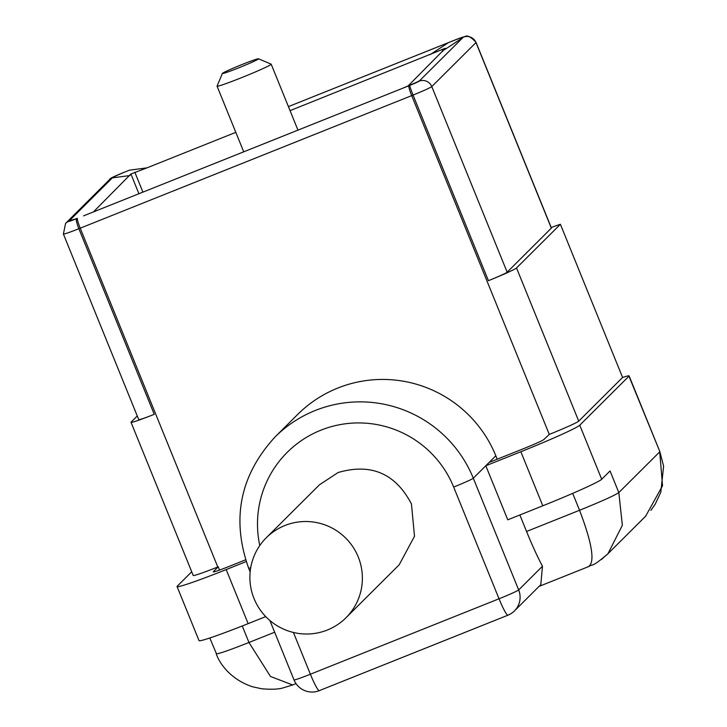 <?xml version="1.0" encoding="UTF-8"?>
<svg xmlns="http://www.w3.org/2000/svg" width="727" height="727" viewBox="0 0 727 727"><rect width="100%" height="100%" fill="white"/><g stroke="black" fill="none" stroke-linecap="round" stroke-linejoin="round"><path stroke-width="1.09" d="M258.458 58.787L271.126 64.121A29.207 1.372 157.9 0 1 271.18 64.167A29.207 1.372 157.9 0 1 245.29 76.162A29.207 1.372 157.9 0 1 217.055 86.14A29.207 1.372 157.9 0 1 217.064 86.068L222.417 73.427A19.475 0.918 157.9 0 1 239.674 65.475A19.475 0.918 157.9 0 1 258.458 58.787A19.475 0.918 157.9 0 1 241.246 66.82A19.475 0.918 157.9 0 1 222.417 73.427M296.007 683.607L292.608 684.961L270.48 676.455L248.961 642.486C227.506 650.938 216.637 654.627 216.364 653.537L209.794 637.997M645.64 516.206L662.542 485.754L659.698 451.885L618.822 492.588C614.533 495.505 601.438 501.403 579.555 510.272L526.557 531.473L519.86 514.98M601.465 559.445L607.99 553.674L622.348 525.294L618.822 492.588L610.044 470.96L601.702 479.266L579.755 425.204L628.964 376.195A38.94 1.836 -22.1 0 0 629.109 375.914A38.94 1.836 -22.1 0 0 622.585 377.458L560.39 224.279A38.94 1.836 -22.1 0 0 551.211 227.506M601.702 479.266A58.414 2.754 -22.1 0 1 542.796 505.801L507.764 519.814L485.809 465.753L473.304 478.212L518.669 589.942L542.46 566.242A58.414 6.507 -111.8 0 1 526.557 531.473M542.46 566.242L540.824 584.653L514.443 610.925A19.475 19.329 45.1 0 1 508.019 615.142A19.475 2.172 -111.8 0 1 507.937 615.206A19.475 2.172 -111.8 0 1 499.031 598.784L310.384 674.229A19.475 0.918 157.9 0 1 294.008 679.899A19.475 19.475 0 0 0 319.28 690.65A19.475 2.172 -111.8 0 1 310.384 674.229L293.426 632.481M539.071 586.398L589.188 566.36C592.823 563.616 590.669 568.732 607.981 553.665M588.543 566.542C595.149 562.216 592.16 543.46 579.555 510.272L572.694 493.379M319.48 484.782L338.119 472.523C371.024 462.963 395.47 473.431 411.446 503.938L414.499 536.272L399.196 564.779M219.554 570.068L218.227 566.796L217.782 566.978A29.207 1.372 -22.1 0 1 193.218 575.475L131.024 422.296A29.207 1.372 -22.1 0 0 154.242 414.335L78.87 228.723A29.207 1.372 -22.1 0 0 80.215 228.187L217.782 566.978M497.213 459.21L495.823 455.784A121.7 120.8 -134.9 0 0 297.652 414.463L275.133 436.891C240.001 475.194 231.168 518.96 248.643 568.169A19.475 0.918 -22.1 0 0 250.688 567.778M622.585 377.458L578.728 421.142A29.207 1.372 -22.1 0 1 549.276 434.41L543.814 439.571C541.742 441.007 535.199 443.952 524.185 448.423L489.144 462.427L495.823 455.784M191.719 571.785L177.288 586.153A58.414 2.754 -22.1 0 0 177.07 586.571A58.414 2.754 -22.1 0 0 226.188 569.577L246.189 561.58M358.229 556.937A56.47 56.052 45.1 0 1 327.35 630.027A56.47 56.052 45.1 0 1 266.282 537.762A56.47 56.052 45.1 0 1 358.229 556.937M542.796 505.801L520.85 451.74L485.809 465.753L489.144 462.427M177.07 586.571L199.025 640.632A58.414 2.754 -22.1 0 0 248.143 623.639L265.718 616.614M245.599 559.826L229.523 566.26C218.709 570.522 213.275 572.367 213.229 571.785L218.227 566.796M551.357 228.187L475.985 42.575A19.475 0.918 -22.1 0 0 476.058 42.43L551.429 228.051L507.155 272.207A19.475 0.918 -22.1 0 1 488.426 280.686A29.207 1.372 -22.1 0 0 516.524 267.963L560.39 224.279M83.55 215.874L408.874 85.777A9.733 1.081 68.2 0 0 411.7 95.619L80.215 228.187A9.733 1.081 68.2 0 1 77.389 218.345L68.792 221.281A9.733 0.454 -22.1 0 0 76.489 218.7A19.475 0.918 -22.1 0 0 77.389 218.345M137.276 415.971L131.133 422.087A29.207 1.372 -22.1 0 0 131.024 422.296M520.85 451.74A58.414 2.754 -22.1 0 0 579.755 425.204M454.302 40.276A9.733 1.081 -111.8 0 1 454.348 40.249L455.711 39.703A9.733 1.563 68.3 0 0 455.647 39.74A29.207 1.372 -22.1 0 0 454.302 40.276L288.41 106.615L454.348 40.249A9.733 1.081 -111.8 0 1 454.393 40.239M122.409 173.008A9.733 0.6 68.1 0 0 122.381 173.008L123.708 172.481A9.733 1.081 -111.8 0 1 123.754 172.453A9.733 1.081 -111.8 0 1 123.808 172.444M488.426 280.686L413.054 95.073A9.733 0.6 -111.9 0 1 409.783 85.413A9.733 0.454 -22.1 0 0 419.143 81.17L402.713 88.24M123.708 172.481A29.207 1.372 -22.1 0 0 122.354 173.026A9.733 0.6 68.1 0 0 122.354 173.026A9.733 0.454 -22.1 0 0 112.994 177.27A9.733 9.66 -134.9 0 0 109.777 179.378L65.575 223.398L63.394 234.03L138.757 419.643A19.475 0.918 -22.1 0 0 154.242 414.335M112.994 177.27L112.376 177.879C113.367 176.906 119.046 174.344 129.424 170.2L147.018 167.846L130.915 174.007L93.41 211.939M407.883 86.149L445.333 48.264L290.055 110.649M235.812 132.341L147.018 167.846M430.239 54.58L448.586 42.557C458.955 38.413 463.672 36.813 462.735 37.768L463.344 37.15A9.733 0.454 -22.1 0 0 455.647 39.74M416.98 82.169L419.761 80.561L462.735 37.768L444.388 49.79M129.969 175.534L112.376 177.879L69.401 220.672L75.426 219.045M319.371 690.595A19.475 2.172 -111.8 0 1 319.28 690.65L507.937 615.206A19.475 19.475 0 0 0 514.443 610.925A19.475 19.329 45.1 0 0 518.669 589.942A19.475 0.918 157.9 0 1 499.031 598.784L453.666 487.054A102.225 101.48 -134.9 0 0 329.276 427.249A102.225 101.48 -134.9 0 0 259.784 545.532M274.652 632.217L248.961 642.486L242.264 625.974M549.276 434.41L411.7 95.619A29.207 1.372 -22.1 0 0 413.054 95.073A19.475 0.918 -22.1 0 0 431.783 86.586A9.733 9.66 -134.9 0 0 419.143 81.17M650.874 510.381L655.172 504.238L660.807 492.27L663.606 466.198L659.843 451.603L628.964 376.195M275.133 436.891A121.7 120.8 -134.9 0 1 473.304 478.212A19.475 0.918 157.9 0 1 453.666 487.054M248.143 623.639L226.188 569.577M578.728 421.142L516.524 267.963M507.155 272.207L431.783 86.586L475.985 42.575A9.733 9.66 45.1 0 0 463.344 37.15M408.874 85.777A19.475 0.918 -22.1 0 0 409.783 85.413M63.394 234.03A19.475 0.918 -22.1 0 0 78.87 228.723A9.733 1.563 -111.7 0 1 76.489 218.7M65.575 223.398A9.733 9.66 45.1 0 1 68.792 221.281M442.861 51.308L442.08 49.372M134.84 172.235L142.919 192.137M138.921 193.736L130.915 174.007M217.055 86.14L243.727 151.825M271.18 64.167L297.961 130.133M645.994 515.843L607.163 554.519M292.618 684.97L283.139 687.869C278.741 689.287 271.571 689.587 261.638 688.769L252.469 686.761C230.414 679.409 219.509 663.387 216.219 653.818M294.008 679.899L269.917 620.558M250.143 571.858L248.643 568.169M345.97 617.777L399.187 564.788M266.282 537.762L319.498 484.764M659.843 451.603L629.109 375.914M122.381 173.008C113.357 176.706 109.15 178.824 109.777 179.378M455.711 39.703L463.79 36.804C464.362 38.104 466.225 31.615 476.058 42.43"/></g></svg>
